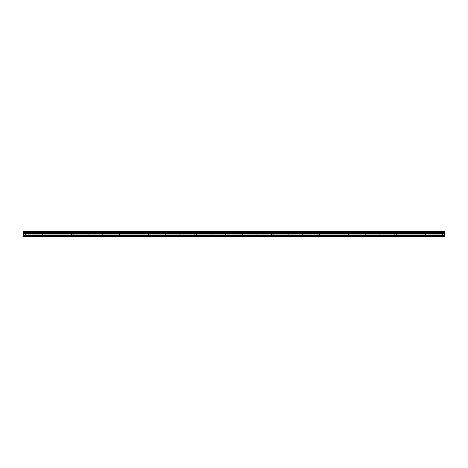 <?xml version="1.0" encoding="UTF-8"?>
<svg xmlns="http://www.w3.org/2000/svg" width="468" height="468" viewBox="0 0 468 468"><rect width="100%" height="100%" fill="white"/><g stroke="black" fill="none" stroke-linecap="round" stroke-linejoin="round"><path stroke-width="0.35" stroke-dasharray="2.34 1.75" d="M26.284 231.689L24.939 231.689L26.284 231.689M26.284 234L24.939 234L26.284 234M441.716 231.689L440.37 231.689L441.716 231.689M441.716 234L440.37 234L441.716 234M426.33 231.689L427.676 231.689L426.33 231.689M426.33 234L427.676 234L426.33 234M410.945 231.689L409.594 231.689L410.945 231.689M410.945 234L409.594 234L410.945 234M395.554 231.689L396.905 231.689L395.554 231.689M395.554 234L396.905 234L395.554 234M380.168 231.689L378.823 231.689L380.168 231.689M380.168 234L378.823 234L380.168 234M364.783 231.689L366.128 231.689L364.783 231.689M364.783 234L366.128 234L364.783 234M349.397 231.689L348.052 231.689L349.397 231.689M349.397 234L348.052 234L349.397 234M334.012 231.689L332.666 231.689L334.012 231.689M334.012 234L332.666 234L334.012 234M318.626 231.689L319.972 231.689L318.626 231.689M318.626 234L319.972 234L318.626 234M303.241 231.689L301.889 231.689L303.241 231.689M303.241 234L301.889 234L303.241 234M287.849 231.689L289.201 231.689L287.849 231.689M287.849 234L289.201 234L287.849 234M272.464 231.689L271.118 231.689L272.464 231.689M272.464 234L271.118 234L272.464 234M257.078 231.689L255.733 231.689L257.078 231.689M257.078 234L255.733 234L257.078 234M241.693 231.689L243.038 231.689L241.693 231.689M241.693 234L243.038 234L241.693 234M226.307 231.689L224.962 231.689L226.307 231.689M226.307 234L224.962 234L226.307 234M210.922 231.689L209.576 231.689L210.922 231.689M210.922 234L209.576 234L210.922 234M195.536 231.689L194.191 231.689L195.536 231.689M195.536 234L194.191 234L195.536 234M180.151 231.689L178.799 231.689L180.151 231.689M180.151 234L178.799 234L180.151 234M164.759 231.689L166.111 231.689L164.759 231.689M164.759 234L166.111 234L164.759 234M149.374 231.689L148.028 231.689L149.374 231.689M149.374 234L148.028 234L149.374 234M133.988 231.689L135.334 231.689L133.988 231.689M133.988 234L135.334 234L133.988 234M118.603 231.689L117.257 231.689L118.603 231.689M118.603 234L117.257 234L118.603 234M103.217 231.689L101.872 231.689L103.217 231.689M103.217 234L101.872 234L103.217 234M87.832 231.689L89.177 231.689L87.832 231.689M87.832 234L89.177 234L87.832 234M72.446 231.689L71.095 231.689L72.446 231.689M72.446 234L71.095 234L72.446 234M57.055 231.689L58.406 231.689L57.055 231.689M57.055 234L58.406 234L57.055 234M41.67 231.689L40.324 231.689L41.67 231.689M41.67 234L40.324 234L41.67 234M26.284 236.311L25.418 236.311L26.284 236.311M441.716 236.311L440.85 236.311L441.716 236.311M426.33 236.311L425.465 236.311L426.33 236.311M410.945 236.311L410.079 236.311L410.945 236.311M395.554 236.311L394.688 236.311L395.554 236.311M380.168 236.311L379.302 236.311L380.168 236.311M364.783 236.311L365.648 236.311L364.783 236.311M349.397 236.311L348.531 236.311L349.397 236.311M334.012 236.311L333.146 236.311L334.012 236.311M318.626 236.311L317.76 236.311L318.626 236.311M303.241 236.311L302.375 236.311L303.241 236.311M287.849 236.311L288.715 236.311L287.849 236.311M272.464 236.311L271.598 236.311L272.464 236.311M257.078 236.311L257.944 236.311L257.078 236.311M241.693 236.311L242.559 236.311L241.693 236.311M226.307 236.311L225.441 236.311L226.307 236.311M210.922 236.311L210.056 236.311L210.922 236.311M195.536 236.311L194.67 236.311L195.536 236.311M180.151 236.311L179.285 236.311L180.151 236.311M164.759 236.311L165.625 236.311L164.759 236.311M149.374 236.311L148.508 236.311L149.374 236.311M133.988 236.311L134.854 236.311L133.988 236.311M118.603 236.311L117.737 236.311L118.603 236.311M103.217 236.311L102.352 236.311L103.217 236.311M87.832 236.311L88.698 236.311L87.832 236.311M72.446 236.311L71.581 236.311L72.446 236.311M57.055 236.311L56.189 236.311L57.055 236.311M41.67 236.311L40.804 236.311L41.67 236.311M444.6 231.882L23.4 231.689L23.4 233.585L444.6 233.585L444.6 231.882M23.4 236.118L444.6 236.118L23.4 236.311L444.6 236.311L23.4 236.311L23.4 233.585M444.6 236.118L444.6 233.585M23.4 231.689L444.6 231.689L23.4 231.689M23.4 232.344L444.6 232.344M444.6 231.742L23.4 231.742M444.6 232.391L23.4 232.391M23.4 232.929L444.6 232.929M444.6 232.965L23.4 232.965M23.4 233.912L444.6 233.912M23.4 234.883L444.6 234.883M23.4 235.451L444.6 235.451M444.6 236.311L23.4 236.311L444.6 236.311M24.939 234L24.939 231.689L24.939 234M440.37 234L440.37 231.689L440.37 234M424.985 234L424.985 231.689L424.985 234M409.594 234L409.594 231.689L409.594 234M394.208 234L394.208 231.689L394.208 234M378.823 234L378.823 231.689L378.823 234M363.437 234L363.437 231.689L363.437 234M348.052 234L348.052 231.689L348.052 234M332.666 234L332.666 231.689L332.666 234M317.281 234L317.281 231.689L317.281 234M301.889 234L301.889 231.689L301.889 234M286.504 234L286.504 231.689L286.504 234M271.118 234L271.118 231.689L271.118 234M255.733 234L255.733 231.689L255.733 234M240.347 234L240.347 231.689L240.347 234M224.962 234L224.962 231.689L224.962 234M209.576 234L209.576 231.689L209.576 234M194.191 234L194.191 231.689L194.191 234M178.799 234L178.799 231.689L178.799 234M163.414 234L163.414 231.689L163.414 234M148.028 234L148.028 231.689L148.028 234M132.643 234L132.643 231.689L132.643 234M117.257 234L117.257 231.689L117.257 234M101.872 234L101.872 231.689L101.872 234M86.486 234L86.486 231.689L86.486 234M71.095 234L71.095 231.689L71.095 234M55.71 234L55.71 231.689L55.71 234M40.324 234L40.324 231.689L40.324 234M25.418 236.311L25.418 234L25.418 236.311M440.85 236.311L440.85 234L440.85 236.311M425.465 236.311L425.465 234L425.465 236.311M410.079 236.311L410.079 234L410.079 236.311M394.688 236.311L394.688 234L394.688 236.311M379.302 236.311L379.302 234L379.302 236.311M363.917 236.311L363.917 234L363.917 236.311M348.531 236.311L348.531 234L348.531 236.311M333.146 236.311L333.146 234L333.146 236.311M317.76 236.311L317.76 234L317.76 236.311M302.375 236.311L302.375 234L302.375 236.311M286.989 236.311L286.989 234L286.989 236.311M271.598 236.311L271.598 234L271.598 236.311M256.212 236.311L256.212 234L256.212 236.311M240.827 236.311L240.827 234L240.827 236.311M225.441 236.311L225.441 234L225.441 236.311M210.056 236.311L210.056 234L210.056 236.311M194.67 236.311L194.67 234L194.67 236.311M179.285 236.311L179.285 234L179.285 236.311M163.894 236.311L163.894 234L163.894 236.311M148.508 236.311L148.508 234L148.508 236.311M133.123 236.311L133.123 234L133.123 236.311M117.737 236.311L117.737 234L117.737 236.311M102.352 236.311L102.352 234L102.352 236.311M86.966 236.311L86.966 234L86.966 236.311M71.581 236.311L71.581 234L71.581 236.311M56.189 236.311L56.189 234L56.189 236.311M40.804 236.311L40.804 234L40.804 236.311M27.63 234L27.63 231.689L27.63 234M443.061 234L443.061 231.689L443.061 234M427.676 234L427.676 231.689L427.676 234M412.29 234L412.29 231.689L412.29 234M396.905 234L396.905 231.689L396.905 234M381.514 234L381.514 231.689L381.514 234M366.128 234L366.128 231.689L366.128 234M350.743 234L350.743 231.689L350.743 234M335.357 234L335.357 231.689L335.357 234M319.972 234L319.972 231.689L319.972 234M304.586 234L304.586 231.689L304.586 234M289.201 234L289.201 231.689L289.201 234M273.809 234L273.809 231.689L273.809 234M258.424 234L258.424 231.689L258.424 234M243.038 234L243.038 231.689L243.038 234M227.653 234L227.653 231.689L227.653 234M212.267 234L212.267 231.689L212.267 234M196.882 234L196.882 231.689L196.882 234M181.496 234L181.496 231.689L181.496 234M166.111 234L166.111 231.689L166.111 234M150.719 234L150.719 231.689L150.719 234M135.334 234L135.334 231.689L135.334 234M119.948 234L119.948 231.689L119.948 234M104.563 234L104.563 231.689L104.563 234M89.177 234L89.177 231.689L89.177 234M73.792 234L73.792 231.689L73.792 234M58.406 234L58.406 231.689L58.406 234M43.015 234L43.015 231.689L43.015 234M27.15 236.311L27.15 234L27.15 236.311M442.582 236.311L442.582 234L442.582 236.311M427.196 236.311L427.196 234L427.196 236.311M411.811 236.311L411.811 234L411.811 236.311M396.419 236.311L396.419 234L396.419 236.311M381.034 236.311L381.034 234L381.034 236.311M365.648 236.311L365.648 234L365.648 236.311M350.263 236.311L350.263 234L350.263 236.311M334.877 236.311L334.877 234L334.877 236.311M319.492 236.311L319.492 234L319.492 236.311M304.106 236.311L304.106 234L304.106 236.311M288.715 236.311L288.715 234L288.715 236.311M273.33 236.311L273.33 234L273.33 236.311M257.944 236.311L257.944 234L257.944 236.311M242.559 236.311L242.559 234L242.559 236.311M227.173 236.311L227.173 234L227.173 236.311M211.788 236.311L211.788 234L211.788 236.311M196.402 236.311L196.402 234L196.402 236.311M181.011 236.311L181.011 234L181.011 236.311M165.625 236.311L165.625 234L165.625 236.311M150.24 236.311L150.24 234L150.24 236.311M134.854 236.311L134.854 234L134.854 236.311M119.469 236.311L119.469 234L119.469 236.311M104.083 236.311L104.083 234L104.083 236.311M88.698 236.311L88.698 234L88.698 236.311M73.312 236.311L73.312 234L73.312 236.311M57.921 236.311L57.921 234L57.921 236.311M42.535 236.311L42.535 234L42.535 236.311"/><path stroke-width="0.7" d="M23.4 235.451L23.4 231.689L444.6 231.689L444.6 236.311L23.4 236.311L23.4 235.451L444.6 235.451M444.6 232.929L23.4 232.929M23.4 232.391L444.6 232.391M23.4 231.742L444.6 231.742M444.6 232.344L23.4 232.344M444.6 236.118L23.4 236.118M23.4 234.883L444.6 234.883M23.4 233.912L444.6 233.912M23.4 233.585L444.6 233.585M23.4 232.965L444.6 232.965"/></g></svg>
